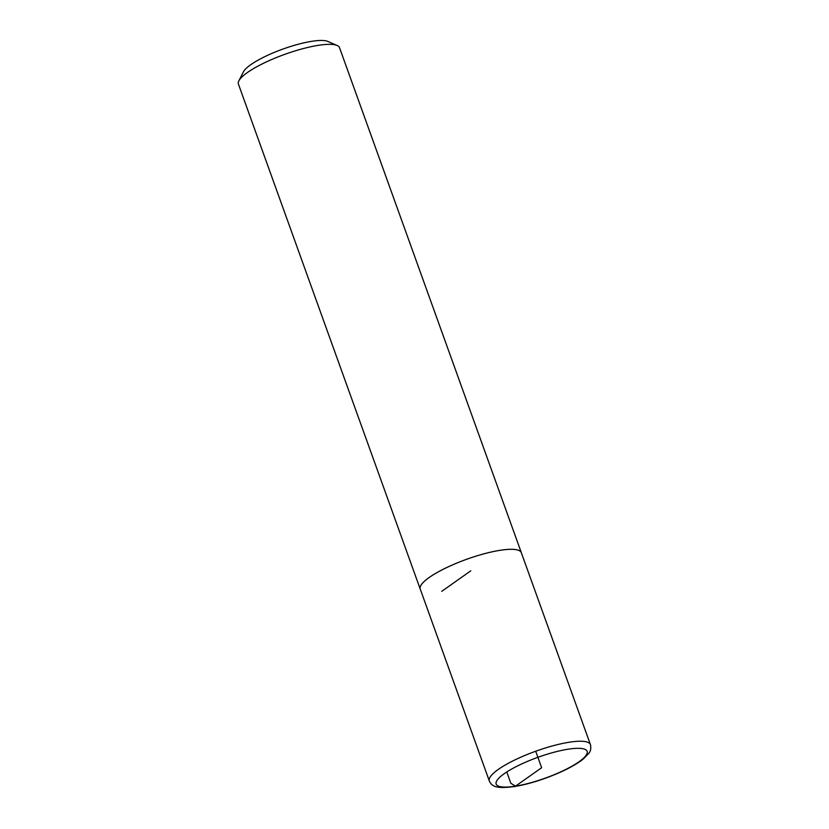 <?xml version="1.0" encoding="UTF-8"?>
<svg xmlns="http://www.w3.org/2000/svg" width="829" height="829" viewBox="0 0 829 829"><rect width="100%" height="100%" fill="white"/><g stroke="black" fill="none" stroke-linecap="round" stroke-linejoin="round"><path stroke-width="1.24" d="M521.41 552.953A53.73 12.269 160.2 0 0 521.317 552.642L339.527 47.688A53.73 12.269 160.2 0 0 337.134 45.481L327.911 41.45A46.206 10.549 160.2 0 0 282.917 49.066A46.206 10.549 160.2 0 0 243.394 71.885L238.856 80.869A53.73 12.269 160.2 0 0 238.42 84.081L420.21 589.036A53.73 12.269 160.2 0 0 420.344 589.336M337.134 45.481A53.73 12.269 160.2 0 0 284.813 54.341A53.73 12.269 160.2 0 0 238.856 80.869M521.317 552.642A53.73 12.269 160.2 0 0 466.613 559.295A53.73 12.269 160.2 0 0 420.21 589.036M590.424 744.587L521.296 552.642A53.709 12.269 160.2 0 0 466.613 559.306A53.709 12.269 160.2 0 0 420.23 589.036L489.317 780.98C492.271 787.26 497.524 788.68 514.602 786.534C528.425 784.182 543.036 779.685 558.435 773.053C569.088 768.379 577.388 763.696 583.315 758.991L588.808 753.343C590.673 751.136 591.212 748.214 590.424 744.587A53.73 12.269 160.2 0 0 535.71 751.24A53.73 12.269 160.2 0 0 489.317 780.98M535.71 751.24L541.638 767.706L515.524 786.151L510.851 783.281L506.778 771.975M441.753 591.326L470.768 570.839M515.524 786.151A48.351 11.046 160.2 0 0 587.129 753.292A48.351 11.046 160.2 0 0 522.28 763.675A48.351 11.046 160.2 0 0 515.524 786.151"/></g></svg>
